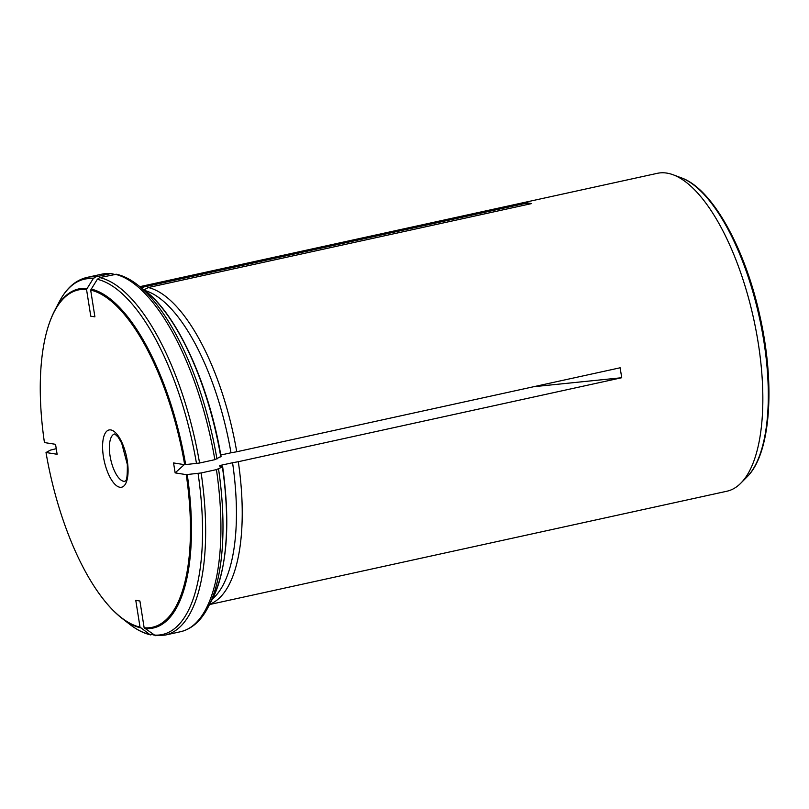 <?xml version="1.0" encoding="UTF-8"?>
<svg xmlns="http://www.w3.org/2000/svg" width="809" height="809" viewBox="0 0 809 809"><rect width="100%" height="100%" fill="white"/><g stroke="black" fill="none" stroke-linecap="round" stroke-linejoin="round"><path stroke-width="1.21" d="M184.29 464.629L175.138 472.881L173.561 462.94L184.674 464.69A172.661 66.914 77.6 0 0 90.669 290.087L94.906 316.845L90.77 316.188L86.533 289.44A172.661 66.914 77.6 0 0 41.663 359.813A172.661 66.914 77.6 0 0 44.434 442.563L55.548 444.313L57.115 454.264L46.012 452.514L50.35 450.148L56.236 448.682M175.138 472.881L186.252 474.64A172.661 66.914 77.6 0 1 144.144 627.764L139.906 601.016L135.781 600.359L140.018 627.117A172.661 66.914 77.6 0 1 89.698 579.143A172.661 66.914 77.6 0 1 46.012 452.514M209.521 604.545L726.876 491.235A162.72 63.051 -102.4 0 0 740.781 483.206A162.72 63.051 -102.4 0 0 753.654 318.797A162.72 63.051 -102.4 0 0 673.24 174.815A162.72 63.051 -102.4 0 0 668.932 173.51A162.72 63.051 -102.4 0 0 657.252 173.338L139.896 286.649M209.673 604.252A162.72 63.051 77.6 0 0 238.311 461.706L621.727 377.732L620.149 367.782L236.744 451.766A162.72 63.051 77.6 0 0 148.32 287.539L531.725 203.555L527.599 202.907L526.447 204.717M140.159 286.851A162.72 63.051 77.6 0 1 144.184 286.882L527.599 202.907M140.018 627.117L149.523 634.347L153.295 634.731M186.252 474.64L201.148 472.962L216.428 469.614L222.384 466.945L219.876 466.136C219.148 465.923 219.815 465.569 221.878 465.074L232.567 462.738A161.193 62.465 77.6 0 1 212.454 598.923M238.311 461.706L232.567 462.738M144.144 627.764L155.389 635.662L165.178 635.085A183.056 70.939 -102.4 0 0 201.148 472.962M216.428 469.614A183.056 70.939 77.6 0 1 180.468 631.738C191.864 628.997 201.087 620.816 208.135 607.205L212.393 599.044A174.077 67.46 -102.4 0 0 222.384 466.945L222.283 466.52M184.674 464.69L199.57 463.021L214.85 459.674L220.715 456.569M90.669 290.087L97.323 279.317L99.729 277.578L116.486 274.241C123.484 275.829 130.502 279.358 137.52 284.808A181.863 70.474 -102.4 0 1 216.964 459.027M220.776 455.022L230.99 452.787A161.193 62.465 77.6 0 0 144.912 290.532M236.744 451.766L230.99 452.787M148.32 287.539L143.426 290.148M86.533 289.44L93.197 278.66L95.593 276.931L110.884 273.584L113.654 274.18M144.184 286.882L141.828 288.146M621.727 377.732L533.849 386.692M125.001 481.274A24.219 9.384 77.6 0 1 110.752 459.603A24.219 9.384 77.6 0 1 114.635 433.968M110.803 429.933A29.306 11.356 77.6 0 1 127.923 474.559A29.306 11.356 77.6 0 1 107.304 471.313A29.306 11.356 77.6 0 1 110.803 429.933M140.776 627.865A173.571 67.258 77.6 0 1 122.028 618.359L129.794 624.366C136.812 629.827 143.83 633.356 150.828 634.944M149.523 634.347A181.863 70.474 77.6 0 1 129.794 624.366M221.878 465.074A161.193 62.465 77.6 0 1 222.081 466.49M187.233 474.559A173.571 67.258 77.6 0 1 144.902 628.522M198.074 473.457A181.863 70.474 77.6 0 1 153.659 635.004M208.135 607.205A181.863 70.474 -102.4 0 0 218.541 468.977M115.009 274.231A183.056 70.939 77.6 0 1 214.85 459.674M199.57 463.021A183.056 70.939 -102.4 0 0 99.729 277.578M91.144 289.066A173.571 67.258 77.6 0 1 185.655 464.609M97.323 279.317A181.863 70.474 77.6 0 1 196.496 463.506M220.806 456.994A174.077 67.46 -102.4 0 0 144.811 290.451L137.52 284.808M95.593 276.931A183.056 70.939 -102.4 0 0 86.846 277.447L102.136 274.099A183.056 70.939 77.6 0 1 110.884 273.584M41.663 359.813C43.777 339.729 48.105 323.347 54.638 310.676A173.571 67.258 77.6 0 1 87.008 288.419M54.638 310.676L59.178 301.969A181.863 70.474 77.6 0 1 93.197 278.66M740.781 483.206L746.899 477.047A157.866 61.171 -102.4 0 0 759.388 317.543A157.866 61.171 -102.4 0 0 681.37 177.849L673.24 174.815M89.698 579.143C100.013 596.506 110.793 609.571 122.028 618.359M165.178 635.085L180.468 631.738M212.393 599.044C227.137 568.272 230.555 524.151 222.647 466.692M144.811 290.451C177.424 314.863 209.177 384.973 221.069 456.731M102.136 274.099L111.925 273.513M59.178 301.969C66.227 288.358 75.449 280.187 86.846 277.447M746.899 477.047C770.765 454.041 775.457 385.054 759.985 316.39C745.129 248.282 712.365 188.699 681.37 177.849M125.102 481.254L125.587 480.526C126.851 480.495 127.438 475.136 127.326 464.457L121.674 443.099L118.134 437.093L114.736 433.937"/></g></svg>
